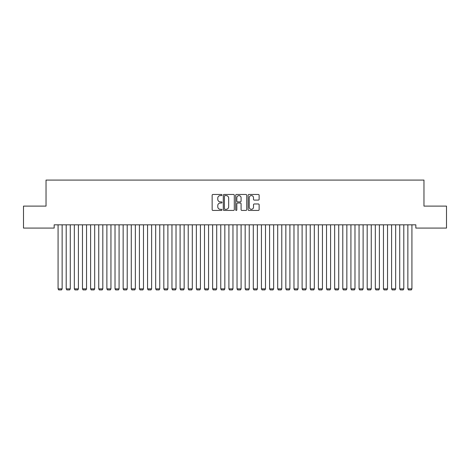 <?xml version="1.0" encoding="UTF-8"?>
<svg xmlns="http://www.w3.org/2000/svg" width="470" height="470" viewBox="0 0 470 470"><rect width="100%" height="100%" fill="white"/><g stroke="black" fill="none" stroke-linecap="round" stroke-linejoin="round"><path stroke-width="0.7" d="M221.987 195.026A0.558 0.558 0 0 0 221.429 194.468L212.945 194.468A0.799 0.799 0 0 0 212.146 195.267L212.146 209.638A0.799 0.799 0 0 0 212.945 210.437L221.429 210.437A0.558 0.558 0 0 0 221.987 209.879A0.558 0.558 0 0 0 221.429 209.32L220.33 209.32A2.556 2.556 0 0 1 217.775 206.765L217.775 205.566A2.556 2.556 0 0 1 220.33 203.011L221.429 203.011A0.558 0.558 0 0 0 221.987 202.453A0.558 0.558 0 0 0 221.429 201.894L220.33 201.894A2.556 2.556 0 0 1 217.775 199.339L217.775 198.14A2.556 2.556 0 0 1 220.33 195.585L221.429 195.585A0.558 0.558 0 0 0 221.987 195.026M258.336 200.097A0.799 0.799 0 0 0 259.135 199.298L259.135 195.267A0.799 0.799 0 0 0 258.336 194.468L248.912 194.468A0.799 0.799 0 0 0 248.113 195.267L248.113 209.638A0.799 0.799 0 0 0 248.912 210.437L258.336 210.437A0.799 0.799 0 0 0 259.135 209.638L259.135 204.767A0.799 0.799 0 0 0 258.336 203.968L254.305 203.968A0.799 0.799 0 0 0 253.506 204.767L253.506 207.182A2.139 2.139 0 0 1 251.368 209.32A2.139 2.139 0 0 1 249.235 207.182L249.235 197.723A2.139 2.139 0 0 1 251.368 195.585A2.139 2.139 0 0 1 253.506 197.723L253.506 199.298A0.799 0.799 0 0 0 254.305 200.097L258.336 200.097M415.832 224.825L54.168 224.825L54.168 228.079L23.5 228.079L23.5 206.113L46.031 206.113L46.031 180.081L423.969 180.081L423.969 206.113L446.5 206.113L446.5 228.079L415.832 228.079L415.832 224.825M234.301 195.267A0.799 0.799 0 0 0 233.502 194.468L224.078 194.468A0.799 0.799 0 0 0 223.285 195.267L223.285 209.638A0.799 0.799 0 0 0 224.078 210.437L233.502 210.437A0.799 0.799 0 0 0 234.301 209.638L234.301 195.267M236.498 194.468L245.922 194.468A0.799 0.799 0 0 1 246.715 195.267L246.715 209.638A0.799 0.799 0 0 1 245.922 210.437L241.886 210.437A0.799 0.799 0 0 1 241.087 209.638L241.087 203.81A0.799 0.799 0 0 0 240.288 203.011L237.614 203.011A0.799 0.799 0 0 0 236.815 203.81L236.815 209.879A0.558 0.558 0 0 1 236.257 210.437A0.558 0.558 0 0 1 235.699 209.879L235.699 195.267A0.799 0.799 0 0 1 236.498 194.468M224.96 195.585A0.558 0.558 0 0 0 224.401 196.143L224.401 208.762A0.558 0.558 0 0 0 224.96 209.32L226.117 209.32A2.556 2.556 0 0 0 228.673 206.765L228.673 198.14A2.556 2.556 0 0 0 226.117 195.585L224.96 195.585M241.087 197.764A2.139 2.139 0 0 0 238.954 195.626A2.139 2.139 0 0 0 236.815 197.764L236.815 201.095A0.799 0.799 0 0 0 237.614 201.894L240.288 201.894A0.799 0.799 0 0 0 241.087 201.095L241.087 197.764M62.14 224.825L62.14 288.862L58.074 288.862L58.074 224.825M62.14 288.862L61.529 289.92L58.679 289.92L58.074 288.862M70.277 224.825L70.277 288.862L66.205 288.862L66.205 224.825M70.277 288.862L69.666 289.92L66.816 289.92L66.205 288.862M78.408 224.825L78.408 288.862L74.342 288.862L74.342 224.825M78.408 288.862L77.797 289.92L74.953 289.92L74.342 288.862M86.545 224.825L86.545 288.862L82.473 288.862L82.473 224.825M86.545 288.862L85.934 289.92L83.084 289.92L82.473 288.862M94.676 224.825L94.676 288.862L90.61 288.862L90.61 224.825M94.676 288.862L94.071 289.92L91.221 289.92L90.61 288.862M102.812 224.825L102.812 288.862L98.747 288.862L98.747 224.825M102.812 288.862L102.202 289.92L99.358 289.92L98.747 288.862M110.949 224.825L110.949 288.862L106.878 288.862L106.878 224.825M110.949 288.862L110.338 289.92L107.489 289.92L106.878 288.862M119.08 224.825L119.08 288.862L115.015 288.862L115.015 224.825M119.08 288.862L118.469 289.92L115.626 289.92L115.015 288.862M127.217 224.825L127.217 288.862L123.152 288.862L123.152 224.825M127.217 288.862L126.606 289.92L123.757 289.92L123.152 288.862M135.348 224.825L135.348 288.862L131.283 288.862L131.283 224.825M135.348 288.862L134.743 289.92L131.894 289.92L131.283 288.862M143.485 224.825L143.485 288.862L139.42 288.862L139.42 224.825M143.485 288.862L142.874 289.92L140.031 289.92L139.42 288.862M151.622 224.825L151.622 288.862L147.551 288.862L147.551 224.825M151.622 288.862L151.011 289.92L148.162 289.92L147.551 288.862M159.753 224.825L159.753 288.862L155.688 288.862L155.688 224.825M159.753 288.862L159.142 289.92L156.299 289.92L155.688 288.862M167.89 224.825L167.89 288.862L163.824 288.862L163.824 224.825M167.89 288.862L167.279 289.92L164.429 289.92L163.824 288.862M176.027 224.825L176.027 288.862L171.955 288.862L171.955 224.825M176.027 288.862L175.416 289.92L172.566 289.92L171.955 288.862M184.158 224.825L184.158 288.862L180.092 288.862L180.092 224.825M184.158 288.862L183.547 289.92L180.703 289.92L180.092 288.862M192.295 224.825L192.295 288.862L188.223 288.862L188.223 224.825M192.295 288.862L191.684 289.92L188.834 289.92L188.223 288.862M200.426 224.825L200.426 288.862L196.36 288.862L196.36 224.825M200.426 288.862L199.821 289.92L196.971 289.92L196.36 288.862M208.562 224.825L208.562 288.862L204.497 288.862L204.497 224.825M208.562 288.862L207.952 289.92L205.108 289.92L204.497 288.862M216.699 224.825L216.699 288.862L212.628 288.862L212.628 224.825M216.699 288.862L216.088 289.92L213.239 289.92L212.628 288.862M224.83 224.825L224.83 288.862L220.765 288.862L220.765 224.825M224.83 288.862L224.219 289.92L221.376 289.92L220.765 288.862M232.967 224.825L232.967 288.862L228.902 288.862L228.902 224.825M232.967 288.862L232.356 289.92L229.507 289.92L228.902 288.862M241.098 224.825L241.098 288.862L237.033 288.862L237.033 224.825M241.098 288.862L240.493 289.92L237.644 289.92L237.033 288.862M249.235 224.825L249.235 288.862L245.17 288.862L245.17 224.825M249.235 288.862L248.624 289.92L245.781 289.92L245.17 288.862M257.372 224.825L257.372 288.862L253.301 288.862L253.301 224.825M257.372 288.862L256.761 289.92L253.912 289.92L253.301 288.862M265.503 224.825L265.503 288.862L261.438 288.862L261.438 224.825M265.503 288.862L264.892 289.92L262.049 289.92L261.438 288.862M273.64 224.825L273.64 288.862L269.574 288.862L269.574 224.825M273.64 288.862L273.029 289.92L270.18 289.92L269.574 288.862M281.777 224.825L281.777 288.862L277.705 288.862L277.705 224.825M281.777 288.862L281.166 289.92L278.316 289.92L277.705 288.862M289.908 224.825L289.908 288.862L285.842 288.862L285.842 224.825M289.908 288.862L289.297 289.92L286.453 289.92L285.842 288.862M298.045 224.825L298.045 288.862L293.973 288.862L293.973 224.825M298.045 288.862L297.434 289.92L294.584 289.92L293.973 288.862M306.176 224.825L306.176 288.862L302.11 288.862L302.11 224.825M306.176 288.862L305.571 289.92L302.721 289.92L302.11 288.862M314.312 224.825L314.312 288.862L310.247 288.862L310.247 224.825M314.312 288.862L313.702 289.92L310.858 289.92L310.247 288.862M322.449 224.825L322.449 288.862L318.378 288.862L318.378 224.825M322.449 288.862L321.838 289.92L318.989 289.92L318.378 288.862M330.58 224.825L330.58 288.862L326.515 288.862L326.515 224.825M330.58 288.862L329.969 289.92L327.126 289.92L326.515 288.862M338.717 224.825L338.717 288.862L334.652 288.862L334.652 224.825M338.717 288.862L338.106 289.92L335.257 289.92L334.652 288.862M346.848 224.825L346.848 288.862L342.783 288.862L342.783 224.825M346.848 288.862L346.243 289.92L343.394 289.92L342.783 288.862M354.985 224.825L354.985 288.862L350.92 288.862L350.92 224.825M354.985 288.862L354.374 289.92L351.531 289.92L350.92 288.862M363.122 224.825L363.122 288.862L359.051 288.862L359.051 224.825M363.122 288.862L362.511 289.92L359.662 289.92L359.051 288.862M371.253 224.825L371.253 288.862L367.188 288.862L367.188 224.825M371.253 288.862L370.642 289.92L367.798 289.92L367.188 288.862M379.39 224.825L379.39 288.862L375.324 288.862L375.324 224.825M379.39 288.862L378.779 289.92L375.93 289.92L375.324 288.862M387.527 224.825L387.527 288.862L383.455 288.862L383.455 224.825M387.527 288.862L386.916 289.92L384.066 289.92L383.455 288.862M395.658 224.825L395.658 288.862L391.592 288.862L391.592 224.825M395.658 288.862L395.047 289.92L392.203 289.92L391.592 288.862M403.795 224.825L403.795 288.862L399.723 288.862L399.723 224.825M403.795 288.862L403.184 289.92L400.334 289.92L399.723 288.862M411.926 224.825L411.926 288.862L407.86 288.862L407.86 224.825M411.926 288.862L411.321 289.92L408.471 289.92L407.86 288.862"/></g></svg>
